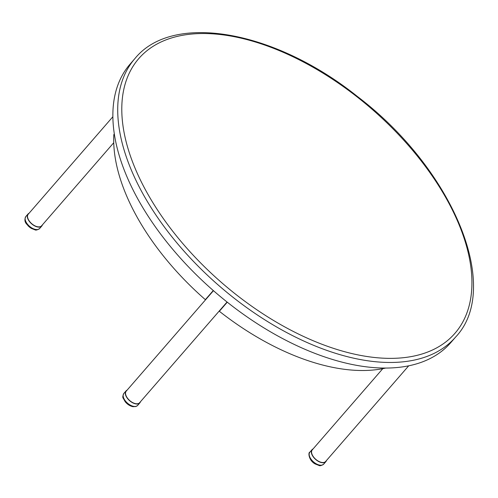 <?xml version="1.0" encoding="UTF-8"?>
<svg xmlns="http://www.w3.org/2000/svg" width="498" height="498" viewBox="0 0 498 498"><rect width="100%" height="100%" fill="white"/><g stroke="black" fill="none" stroke-linecap="round" stroke-linejoin="round"><path stroke-width="0.75" d="M455.639 337.034L450.783 342.624A212.372 116.389 -139 0 1 298.9 346.608A212.372 116.389 -139 0 1 138.077 199.424A212.372 116.389 -139 0 1 130.071 64.136L134.927 58.546A212.372 116.389 41 0 0 142.926 193.834A212.372 116.389 41 0 0 303.755 341.018A212.372 116.389 41 0 0 455.639 337.034C502.588 287.558 452.676 168.884 357.539 96.587C275.064 30.453 172.881 11.828 134.927 58.546M227.262 302.18L219.357 311.281A9.126 4.999 41 0 0 219.711 310.472M385.801 368.034A193.94 106.286 -139 0 1 219.357 311.281M114.31 134.018L113.837 134.566A193.94 106.286 -139 0 0 205.35 299.665L213.281 290.533L205.35 299.665M206.259 298.974A9.126 4.999 41 0 0 205.369 299.647M112.847 116.769L28.218 214.227A8.852 4.849 41 0 0 31.723 223.689A8.852 4.849 41 0 0 41.583 225.831L113.737 142.739M42.411 224.878A9.145 5.011 -139 0 1 41.807 226.024A9.145 5.011 -139 0 1 31.617 223.814A9.145 5.011 -139 0 1 28 214.034A9.145 5.011 -139 0 1 29.046 213.275M213.455 290.683L126.243 391.123A8.852 4.849 41 0 0 129.741 400.585A8.852 4.849 41 0 0 139.602 402.726L227.057 302.012M140.43 401.774A9.145 5.011 -139 0 1 139.826 402.919A9.145 5.011 -139 0 1 129.636 400.709A9.145 5.011 -139 0 1 126.019 390.93A9.145 5.011 -139 0 1 127.071 390.171M382.775 368.669L312.265 449.868A8.852 4.849 41 0 0 311.567 452.408A8.852 4.849 41 0 0 317.562 460.681A8.852 4.849 41 0 0 325.63 461.472L408.715 365.793M326.458 460.519A9.145 5.011 -139 0 1 325.854 461.665A9.145 5.011 -139 0 1 317.519 460.849A9.145 5.011 -139 0 1 311.318 452.302A9.145 5.011 -139 0 1 312.047 449.675A9.145 5.011 -139 0 1 313.093 448.916M146.661 192.029A209.421 114.77 -139 0 1 294.094 57.301A209.421 114.77 -139 0 1 449.937 338.453A209.421 114.77 -139 0 1 146.661 192.029M26.904 223.428A9.145 5.011 -139 0 1 25.865 216.493C24.396 219.363 24.657 221.909 26.637 224.119L31.156 228.308L34.835 229.777C35.788 230.437 37.4 230.008 39.672 228.482A9.145 5.011 -139 0 1 26.904 223.428M133.638 406.356A9.145 5.011 -139 0 1 125.216 400.728A9.145 5.011 -139 0 1 123.884 393.389C122.695 395.854 122.489 397.51 123.28 398.356L125.247 401.799C127.463 404.426 130.022 406.057 132.916 406.685L135.917 406.542L137.691 405.378A9.145 5.011 -139 0 1 133.638 406.356M323.719 464.124A9.145 5.011 -139 0 1 315.383 463.308A9.145 5.011 -139 0 1 309.183 454.761A9.145 5.011 -139 0 1 309.905 452.134C307.994 452.178 308.604 460.494 315.197 463.955L318.882 465.418C319.834 466.078 321.447 465.649 323.719 464.124L325.854 461.665M28 214.034L25.865 216.493M41.807 226.024L39.672 228.482M28.336 226.061L27.813 225.563M28.691 226.378L29.37 226.976M29.731 227.287L30.297 227.748M126.019 390.93L123.884 393.389M139.826 402.919L137.691 405.378M126.355 402.957L125.832 402.465M126.71 403.274L127.388 403.878M127.749 404.189L128.316 404.644M312.047 449.675L309.905 452.134M312.377 461.702L311.86 461.21M312.738 462.02L313.41 462.623M313.777 462.935L314.338 463.389"/></g></svg>
